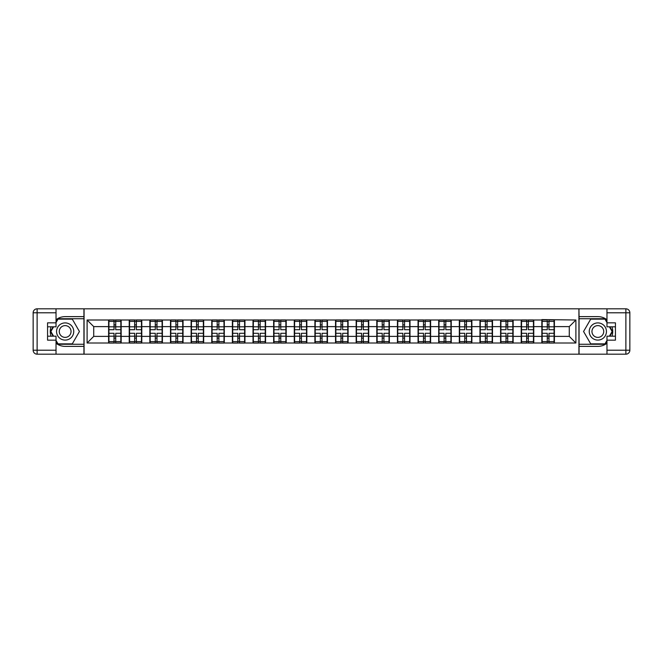 <?xml version="1.0" encoding="UTF-8"?>
<svg xmlns="http://www.w3.org/2000/svg" width="663" height="663" viewBox="0 0 663 663"><rect width="100%" height="100%" fill="white"/><g stroke="black" fill="none" stroke-linecap="round" stroke-linejoin="round"><path stroke-width="0.99" d="M56.032 343.252A14.876 14.876 0 0 0 65.156 346.376L83.936 346.376L83.936 354.183L579.064 354.183L579.064 346.376L597.844 346.376A14.876 14.876 0 0 0 606.968 343.252M606.968 319.748A14.876 14.876 0 0 0 597.844 316.624L579.064 316.624L578.932 308.817L578.932 354.183M578.932 308.817L83.936 308.817L83.936 316.624L65.156 316.624A14.876 14.876 0 0 0 56.032 319.748M84.068 354.183L84.068 308.817M569.277 336.39L569.277 326.61L554.401 326.61L554.401 336.39L569.277 336.39L575.89 343.003L575.89 319.997L541.837 319.599L541.837 326.61L533.773 326.61L533.773 336.39L541.837 336.39L541.837 326.61M575.89 343.003L87.11 343.003L87.11 319.997L108.599 319.997L108.599 326.61L93.723 326.61L93.723 336.39L108.599 336.39L108.599 326.61M541.837 319.997L108.599 319.997M541.837 336.39L541.837 343.003M533.773 336.39L533.773 343.003M533.773 319.997L533.773 326.61M513.145 336.39L521.209 336.39L521.209 326.61L513.145 326.61L513.145 343.003M521.209 336.39L521.209 343.003M521.209 319.997L521.209 326.61M513.145 319.997L513.145 326.61M492.51 336.39L500.582 336.39L500.582 326.61L492.51 326.61L492.51 343.003M500.582 336.39L500.582 343.003M500.582 319.997L500.582 326.61M492.51 319.997L492.51 326.61M471.882 336.39L479.946 336.39L479.946 326.61L471.882 326.61L471.882 343.003M479.946 336.39L479.946 343.003M479.946 319.997L479.946 326.61M471.882 319.997L471.882 326.61M451.246 336.39L459.318 336.39L459.318 326.61L451.246 326.61L451.246 343.003M459.318 336.39L459.318 343.003M459.318 319.997L459.318 326.61M451.246 319.997L451.246 326.61M430.619 336.39L438.691 336.39L438.691 326.61L430.619 326.61L430.619 343.003M438.691 336.39L438.691 343.003M438.691 319.997L438.691 326.61M430.619 319.997L430.619 326.61M409.991 336.39L418.055 336.39L418.055 326.61L409.991 326.61L409.991 343.003M418.055 336.39L418.055 343.003M418.055 319.997L418.055 326.61M409.991 319.997L409.991 326.61M389.355 336.39L397.427 336.39L397.427 326.61L389.355 326.61L389.355 343.003M397.427 336.39L397.427 343.003M397.427 319.997L397.427 326.61M389.355 319.997L389.355 326.61M368.727 336.39L376.791 336.39L376.791 326.61L368.727 326.61L368.727 343.003M376.791 336.39L376.791 343.003M376.791 319.997L376.791 326.61M368.727 319.997L368.727 326.61M348.1 336.39L356.164 336.39L356.164 326.61L348.1 326.61L348.1 343.003M356.164 336.39L356.164 343.003M356.164 319.997L356.164 326.61M348.1 319.997L348.1 326.61M327.464 336.39L335.536 336.39L335.536 326.61L327.464 326.61L327.464 343.003M335.536 336.39L335.536 343.003M335.536 319.997L335.536 326.61M327.464 319.997L327.464 326.61M306.836 336.39L314.9 336.39L314.9 326.61L306.836 326.61L306.836 343.003M314.9 336.39L314.9 343.003M314.9 319.997L314.9 326.61M306.836 319.997L306.836 326.61M286.209 336.39L294.273 336.39L294.273 326.61L286.209 326.61L286.209 343.003M294.273 336.39L294.273 343.003M294.273 319.997L294.273 326.61M286.209 319.997L286.209 326.61M265.573 336.39L273.645 336.39L273.645 326.61L265.573 326.61L265.573 343.003M273.645 336.39L273.645 343.003M273.645 319.997L273.645 326.61M265.573 319.997L265.573 326.61M244.945 336.39L253.009 336.39L253.009 326.61L244.945 326.61L244.945 343.003M253.009 336.39L253.009 343.003M253.009 319.997L253.009 326.61M244.945 319.997L244.945 326.61M224.309 336.39L232.381 336.39L232.381 326.61L224.309 326.61L224.309 343.003M232.381 336.39L232.381 343.003M232.381 319.997L232.381 326.61M224.309 319.997L224.309 326.61M203.682 336.39L211.754 336.39L211.754 326.61L203.682 326.61L203.682 343.003M211.754 336.39L211.754 343.003M211.754 319.997L211.754 326.61M203.682 319.997L203.682 326.61M183.054 336.39L191.118 336.39L191.118 326.61L183.054 326.61L183.054 343.003M191.118 336.39L191.118 343.003M191.118 319.997L191.118 326.61M183.054 319.997L183.054 326.61M162.418 336.39L170.49 336.39L170.49 326.61L162.418 326.61L162.418 343.003M170.49 336.39L170.49 343.003M170.49 319.997L170.49 326.61M162.418 319.997L162.418 326.61M141.791 336.39L149.855 336.39L149.855 326.61L141.791 326.61L141.791 343.003M149.855 336.39L149.855 343.003M149.855 319.997L149.855 326.61M141.791 319.997L141.791 326.61M121.163 336.39L129.227 336.39L129.227 326.61L121.163 326.61L121.163 343.003M129.227 336.39L129.227 343.003M129.227 319.997L129.227 326.61M121.163 319.997L121.163 326.61M108.599 336.39L108.599 343.003M93.723 336.39L87.11 343.003M87.11 319.997L93.723 326.61M554.401 336.39L554.401 343.003M554.401 319.997L554.401 326.61M575.89 319.997L569.277 326.61M108.931 326.809L114.019 326.809L114.019 319.931L108.931 319.931L108.931 333.282L114.019 333.282L114.019 336.191L115.735 336.174L115.735 333.282L120.832 333.282L120.832 319.931L115.735 319.931L115.735 321.381L120.832 321.381M114.019 324.895L115.735 324.895M115.735 321.58L114.019 321.58M108.931 329.718L114.019 329.718L114.019 326.809L115.735 326.826L115.735 329.718L120.832 329.718M108.931 321.381L114.019 321.381M114.019 341.42L115.735 341.42M114.019 338.105L115.735 338.105M108.931 343.069L114.019 343.069L114.019 341.619L108.931 341.619L108.931 343.069M108.931 333.282L108.931 336.191L114.019 336.191L114.019 341.619M108.931 336.191L108.931 341.619M120.832 333.282L120.832 343.069L115.735 343.069L115.735 341.619L120.832 341.619M120.832 336.191L115.735 336.191L115.735 341.619M120.832 326.809L115.735 326.809L115.735 321.381M129.558 326.809L134.647 326.809L134.647 319.931L129.558 319.931L129.558 333.282L134.647 333.282L134.647 336.191L136.371 336.174L136.371 333.282L141.459 333.282L141.459 319.931L136.371 319.931L136.371 321.381L141.459 321.381M134.647 324.895L136.371 324.895M136.371 321.58L134.647 321.58M129.558 329.718L134.647 329.718L134.647 326.809L136.371 326.826L136.371 329.718L141.459 329.718M129.558 321.381L134.647 321.381M134.647 341.42L136.371 341.42M134.647 338.105L136.371 338.105M129.558 343.069L134.647 343.069L134.647 341.619L129.558 341.619L129.558 343.069M129.558 333.282L129.558 336.191L134.647 336.191L134.647 341.619M129.558 336.191L129.558 341.619M141.459 333.282L141.459 343.069L136.371 343.069L136.371 341.619L141.459 341.619M141.459 336.191L136.371 336.191L136.371 341.619M141.459 326.809L136.371 326.809L136.371 321.381M150.186 326.809L155.283 326.809L155.283 319.931L150.186 319.931L150.186 333.282L155.283 333.282L155.283 336.191L156.998 336.174L156.998 333.282L162.095 333.282L162.095 319.931L156.998 319.931L156.998 321.381L162.095 321.381M155.283 324.895L156.998 324.895M156.998 321.58L155.283 321.58M150.186 329.718L155.283 329.718L155.283 326.809L156.998 326.826L156.998 329.718L162.095 329.718M150.186 321.381L155.283 321.381M155.283 341.42L156.998 341.42M155.283 338.105L156.998 338.105M150.186 343.069L155.283 343.069L155.283 341.619L150.186 341.619L150.186 343.069M150.186 333.282L150.186 336.191L155.283 336.191L155.283 341.619M150.186 336.191L150.186 341.619M162.095 333.282L162.095 343.069L156.998 343.069L156.998 341.619L162.095 341.619M162.095 336.191L156.998 336.191L156.998 341.619M162.095 326.809L156.998 326.809L156.998 321.381M170.822 326.809L175.91 326.809L175.91 319.931L170.822 319.931L170.822 333.282L175.91 333.282L175.91 336.191L177.634 336.174L177.634 333.282L182.723 333.282L182.723 319.931L177.634 319.931L177.634 321.381L182.723 321.381M175.91 324.895L177.634 324.895M177.634 321.58L175.91 321.58M170.822 329.718L175.91 329.718L175.91 326.809L177.634 326.826L177.634 329.718L182.723 329.718M170.822 321.381L175.91 321.381M175.91 341.42L177.634 341.42M175.91 338.105L177.634 338.105M170.822 343.069L175.91 343.069L175.91 341.619L170.822 341.619L170.822 343.069M170.822 333.282L170.822 336.191L175.91 336.191L175.91 341.619M170.822 336.191L170.822 341.619M182.723 333.282L182.723 343.069L177.634 343.069L177.634 341.619L182.723 341.619M182.723 336.191L177.634 336.191L177.634 341.619M182.723 326.809L177.634 326.809L177.634 321.381M191.45 326.809L196.538 326.809L196.538 319.931L191.45 319.931L191.45 333.282L196.538 333.282L196.538 336.191L198.262 336.174L198.262 333.282L203.35 333.282L203.35 319.931L198.262 319.931L198.262 321.381L203.35 321.381M196.538 324.895L198.262 324.895M198.262 321.58L196.538 321.58M191.45 329.718L196.538 329.718L196.538 326.809L198.262 326.826L198.262 329.718L203.35 329.718M191.45 321.381L196.538 321.381M196.538 341.42L198.262 341.42M196.538 338.105L198.262 338.105M191.45 343.069L196.538 343.069L196.538 341.619L191.45 341.619L191.45 343.069M191.45 333.282L191.45 336.191L196.538 336.191L196.538 341.619M191.45 336.191L191.45 341.619M203.35 333.282L203.35 343.069L198.262 343.069L198.262 341.619L203.35 341.619M203.35 336.191L198.262 336.191L198.262 341.619M203.35 326.809L198.262 326.809L198.262 321.381M212.077 326.809L217.174 326.809L217.174 319.931L212.077 319.931L212.077 333.282L217.174 333.282L217.174 336.191L218.889 336.174L218.889 333.282L223.986 333.282L223.986 319.931L218.889 319.931L218.889 321.381L223.986 321.381M217.174 324.895L218.889 324.895M218.889 321.58L217.174 321.58M212.077 329.718L217.174 329.718L217.174 326.809L218.889 326.826L218.889 329.718L223.986 329.718M212.077 321.381L217.174 321.381M217.174 341.42L218.889 341.42M217.174 338.105L218.889 338.105M212.077 343.069L217.174 343.069L217.174 341.619L212.077 341.619L212.077 343.069M212.077 333.282L212.077 336.191L217.174 336.191L217.174 341.619M212.077 336.191L212.077 341.619M223.986 333.282L223.986 343.069L218.889 343.069L218.889 341.619L223.986 341.619M223.986 336.191L218.889 336.191L218.889 341.619M223.986 326.809L218.889 326.809L218.889 321.381M60.855 338.942A8.594 8.594 0 0 0 72.598 335.801A8.594 8.594 0 0 0 69.449 324.058A8.594 8.594 0 0 0 57.706 327.199A8.594 8.594 0 0 0 60.855 338.942M62.214 336.597A5.884 5.884 0 0 0 70.253 334.442A5.884 5.884 0 0 0 68.098 326.403A5.884 5.884 0 0 0 60.06 328.558A5.884 5.884 0 0 0 62.214 336.597M56.032 322.574L58.012 319.135L72.292 319.135L79.436 331.5L72.292 343.865L58.012 343.865L56.032 340.426M53.587 336.191L50.877 331.5L53.587 326.809M593.551 338.942A8.594 8.594 0 0 0 605.294 335.801A8.594 8.594 0 0 0 602.145 324.058A8.594 8.594 0 0 0 590.401 327.199A8.594 8.594 0 0 0 593.551 338.942M594.902 336.597A5.884 5.884 0 0 0 602.94 334.442A5.884 5.884 0 0 0 600.786 326.403A5.884 5.884 0 0 0 592.747 328.558A5.884 5.884 0 0 0 594.902 336.597M606.968 340.426L604.987 343.865L590.708 343.865L583.564 331.5L590.708 319.135L604.987 319.135L606.968 322.574M609.413 326.809L612.123 331.5L609.413 336.191M51.034 326.809A14.876 14.876 0 0 0 51.034 336.191M83.936 308.817L56.032 308.817L56.032 326.809L47.562 326.809M83.936 354.183L37.12 354.183A3.97 3.97 0 0 1 33.15 350.213L33.15 312.787A3.97 3.97 0 0 1 37.12 308.817L56.032 308.817M83.936 346.376L83.936 316.624M47.562 336.191L56.032 336.191L56.032 354.183M56.032 322.84L47.562 322.84L47.562 340.16L56.032 340.16M83.936 318.737L57.789 318.737L56.032 321.779M56.032 341.221L57.789 344.263L83.936 344.263M53.131 326.809L50.421 331.5L53.131 336.191M611.966 336.191A14.876 14.876 0 0 0 611.966 326.809M579.064 354.183L606.968 354.183L606.968 336.191L615.438 336.191M579.064 308.817L625.88 308.817A3.97 3.97 0 0 1 629.85 312.787L629.85 350.213A3.97 3.97 0 0 1 625.88 354.183L606.968 354.183M579.064 316.624L579.064 346.376M615.438 326.809L606.968 326.809L606.968 308.817M606.968 340.16L615.438 340.16L615.438 322.84L606.968 322.84M579.064 344.263L605.211 344.263L606.968 341.221M606.968 321.779L605.211 318.737L579.064 318.737M609.869 336.191L612.579 331.5L609.869 326.809M232.713 326.809L237.802 326.809L237.802 319.931L232.713 319.931L232.713 333.282L237.802 333.282L237.802 336.191L239.525 336.174L239.525 333.282L244.614 333.282L244.614 319.931L239.525 319.931L239.525 321.381L244.614 321.381M237.802 324.895L239.525 324.895M239.525 321.58L237.802 321.58M232.713 329.718L237.802 329.718L237.802 326.809L239.525 326.826L239.525 329.718L244.614 329.718M232.713 321.381L237.802 321.381M237.802 341.42L239.525 341.42M237.802 338.105L239.525 338.105M232.713 343.069L237.802 343.069L237.802 341.619L232.713 341.619L232.713 343.069M232.713 333.282L232.713 336.191L237.802 336.191L237.802 341.619M232.713 336.191L232.713 341.619M244.614 333.282L244.614 343.069L239.525 343.069L239.525 341.619L244.614 341.619M244.614 336.191L239.525 336.191L239.525 341.619M244.614 326.809L239.525 326.809L239.525 321.381M253.341 326.809L258.437 326.809L258.437 319.931L253.341 319.931L253.341 333.282L258.437 333.282L258.437 336.191L260.153 336.174L260.153 333.282L265.241 333.282L265.241 319.931L260.153 319.931L260.153 321.381L265.241 321.381M258.437 324.895L260.153 324.895M260.153 321.58L258.437 321.58M253.341 329.718L258.437 329.718L258.437 326.809L260.153 326.826L260.153 329.718L265.241 329.718M253.341 321.381L258.437 321.381M258.437 341.42L260.153 341.42M258.437 338.105L260.153 338.105M253.341 343.069L258.437 343.069L258.437 341.619L253.341 341.619L253.341 343.069M253.341 333.282L253.341 336.191L258.437 336.191L258.437 341.619M253.341 336.191L253.341 341.619M265.241 333.282L265.241 343.069L260.153 343.069L260.153 341.619L265.241 341.619M265.241 336.191L260.153 336.191L260.153 341.619M265.241 326.809L260.153 326.809L260.153 321.381M273.976 326.809L279.065 326.809L279.065 319.931L273.976 319.931L273.976 333.282L279.065 333.282L279.065 336.191L280.781 336.174L280.781 333.282L285.877 333.282L285.877 319.931L280.781 319.931L280.781 321.381L285.877 321.381M279.065 324.895L280.781 324.895M280.781 321.58L279.065 321.58M273.976 329.718L279.065 329.718L279.065 326.809L280.781 326.826L280.781 329.718L285.877 329.718M273.976 321.381L279.065 321.381M279.065 341.42L280.781 341.42M279.065 338.105L280.781 338.105M273.976 343.069L279.065 343.069L279.065 341.619L273.976 341.619L273.976 343.069M273.976 333.282L273.976 336.191L279.065 336.191L279.065 341.619M273.976 336.191L273.976 341.619M285.877 333.282L285.877 343.069L280.781 343.069L280.781 341.619L285.877 341.619M285.877 336.191L280.781 336.191L280.781 341.619M285.877 326.809L280.781 326.809L280.781 321.381M294.604 326.809L299.693 326.809L299.693 319.931L294.604 319.931L294.604 333.282L299.693 333.282L299.693 336.191L301.416 336.174L301.416 333.282L306.505 333.282L306.505 319.931L301.416 319.931L301.416 321.381L306.505 321.381M299.693 324.895L301.416 324.895M301.416 321.58L299.693 321.58M294.604 329.718L299.693 329.718L299.693 326.809L301.416 326.826L301.416 329.718L306.505 329.718M294.604 321.381L299.693 321.381M299.693 341.42L301.416 341.42M299.693 338.105L301.416 338.105M294.604 343.069L299.693 343.069L299.693 341.619L294.604 341.619L294.604 343.069M294.604 333.282L294.604 336.191L299.693 336.191L299.693 341.619M294.604 336.191L294.604 341.619M306.505 333.282L306.505 343.069L301.416 343.069L301.416 341.619L306.505 341.619M306.505 336.191L301.416 336.191L301.416 341.619M306.505 326.809L301.416 326.809L301.416 321.381M315.232 326.809L320.328 326.809L320.328 319.931L315.232 319.931L315.232 333.282L320.328 333.282L320.328 336.191L322.044 336.174L322.044 333.282L327.132 333.282L327.132 319.931L322.044 319.931L322.044 321.381L327.132 321.381M320.328 324.895L322.044 324.895M322.044 321.58L320.328 321.58M315.232 329.718L320.328 329.718L320.328 326.809L322.044 326.826L322.044 329.718L327.132 329.718M315.232 321.381L320.328 321.381M320.328 341.42L322.044 341.42M320.328 338.105L322.044 338.105M315.232 343.069L320.328 343.069L320.328 341.619L315.232 341.619L315.232 343.069M315.232 333.282L315.232 336.191L320.328 336.191L320.328 341.619M315.232 336.191L315.232 341.619M327.132 333.282L327.132 343.069L322.044 343.069L322.044 341.619L327.132 341.619M327.132 336.191L322.044 336.191L322.044 341.619M327.132 326.809L322.044 326.809L322.044 321.381M335.868 326.809L340.956 326.809L340.956 319.931L335.868 319.931L335.868 333.282L340.956 333.282L340.956 336.191L342.672 336.174L342.672 333.282L347.768 333.282L347.768 319.931L342.672 319.931L342.672 321.381L347.768 321.381M340.956 324.895L342.672 324.895M342.672 321.58L340.956 321.58M335.868 329.718L340.956 329.718L340.956 326.809L342.672 326.826L342.672 329.718L347.768 329.718M335.868 321.381L340.956 321.381M340.956 341.42L342.672 341.42M340.956 338.105L342.672 338.105M335.868 343.069L340.956 343.069L340.956 341.619L335.868 341.619L335.868 343.069M335.868 333.282L335.868 336.191L340.956 336.191L340.956 341.619M335.868 336.191L335.868 341.619M347.768 333.282L347.768 343.069L342.672 343.069L342.672 341.619L347.768 341.619M347.768 336.191L342.672 336.191L342.672 341.619M347.768 326.809L342.672 326.809L342.672 321.381M356.495 326.809L361.584 326.809L361.584 319.931L356.495 319.931L356.495 333.282L361.584 333.282L361.584 336.191L363.307 336.174L363.307 333.282L368.396 333.282L368.396 319.931L363.307 319.931L363.307 321.381L368.396 321.381M361.584 324.895L363.307 324.895M363.307 321.58L361.584 321.58M356.495 329.718L361.584 329.718L361.584 326.809L363.307 326.826L363.307 329.718L368.396 329.718M356.495 321.381L361.584 321.381M361.584 341.42L363.307 341.42M361.584 338.105L363.307 338.105M356.495 343.069L361.584 343.069L361.584 341.619L356.495 341.619L356.495 343.069M356.495 333.282L356.495 336.191L361.584 336.191L361.584 341.619M356.495 336.191L356.495 341.619M368.396 333.282L368.396 343.069L363.307 343.069L363.307 341.619L368.396 341.619M368.396 336.191L363.307 336.191L363.307 341.619M368.396 326.809L363.307 326.809L363.307 321.381M377.123 326.809L382.219 326.809L382.219 319.931L377.123 319.931L377.123 333.282L382.219 333.282L382.219 336.191L383.935 336.174L383.935 333.282L389.024 333.282L389.024 319.931L383.935 319.931L383.935 321.381L389.024 321.381M382.219 324.895L383.935 324.895M383.935 321.58L382.219 321.58M377.123 329.718L382.219 329.718L382.219 326.809L383.935 326.826L383.935 329.718L389.024 329.718M377.123 321.381L382.219 321.381M382.219 341.42L383.935 341.42M382.219 338.105L383.935 338.105M377.123 343.069L382.219 343.069L382.219 341.619L377.123 341.619L377.123 343.069M377.123 333.282L377.123 336.191L382.219 336.191L382.219 341.619M377.123 336.191L377.123 341.619M389.024 333.282L389.024 343.069L383.935 343.069L383.935 341.619L389.024 341.619M389.024 336.191L383.935 336.191L383.935 341.619M389.024 326.809L383.935 326.809L383.935 321.381M397.759 326.809L402.847 326.809L402.847 319.931L397.759 319.931L397.759 333.282L402.847 333.282L402.847 336.191L404.563 336.174L404.563 333.282L409.659 333.282L409.659 319.931L404.563 319.931L404.563 321.381L409.659 321.381M402.847 324.895L404.563 324.895M404.563 321.58L402.847 321.58M397.759 329.718L402.847 329.718L402.847 326.809L404.563 326.826L404.563 329.718L409.659 329.718M397.759 321.381L402.847 321.381M402.847 341.42L404.563 341.42M402.847 338.105L404.563 338.105M397.759 343.069L402.847 343.069L402.847 341.619L397.759 341.619L397.759 343.069M397.759 333.282L397.759 336.191L402.847 336.191L402.847 341.619M397.759 336.191L397.759 341.619M409.659 333.282L409.659 343.069L404.563 343.069L404.563 341.619L409.659 341.619M409.659 336.191L404.563 336.191L404.563 341.619M409.659 326.809L404.563 326.809L404.563 321.381M418.386 326.809L423.475 326.809L423.475 319.931L418.386 319.931L418.386 333.282L423.475 333.282L423.475 336.191L425.198 336.174L425.198 333.282L430.287 333.282L430.287 319.931L425.198 319.931L425.198 321.381L430.287 321.381M423.475 324.895L425.198 324.895M425.198 321.58L423.475 321.58M418.386 329.718L423.475 329.718L423.475 326.809L425.198 326.826L425.198 329.718L430.287 329.718M418.386 321.381L423.475 321.381M423.475 341.42L425.198 341.42M423.475 338.105L425.198 338.105M418.386 343.069L423.475 343.069L423.475 341.619L418.386 341.619L418.386 343.069M418.386 333.282L418.386 336.191L423.475 336.191L423.475 341.619M418.386 336.191L418.386 341.619M430.287 333.282L430.287 343.069L425.198 343.069L425.198 341.619L430.287 341.619M430.287 336.191L425.198 336.191L425.198 341.619M430.287 326.809L425.198 326.809L425.198 321.381M439.014 326.809L444.111 326.809L444.111 319.931L439.014 319.931L439.014 333.282L444.111 333.282L444.111 336.191L445.826 336.174L445.826 333.282L450.923 333.282L450.923 319.931L445.826 319.931L445.826 321.381L450.923 321.381M444.111 324.895L445.826 324.895M445.826 321.58L444.111 321.58M439.014 329.718L444.111 329.718L444.111 326.809L445.826 326.826L445.826 329.718L450.923 329.718M439.014 321.381L444.111 321.381M444.111 341.42L445.826 341.42M444.111 338.105L445.826 338.105M439.014 343.069L444.111 343.069L444.111 341.619L439.014 341.619L439.014 343.069M439.014 333.282L439.014 336.191L444.111 336.191L444.111 341.619M439.014 336.191L439.014 341.619M450.923 333.282L450.923 343.069L445.826 343.069L445.826 341.619L450.923 341.619M450.923 336.191L445.826 336.191L445.826 341.619M450.923 326.809L445.826 326.809L445.826 321.381M459.65 326.809L464.738 326.809L464.738 319.931L459.65 319.931L459.65 333.282L464.738 333.282L464.738 336.191L466.462 336.174L466.462 333.282L471.55 333.282L471.55 319.931L466.462 319.931L466.462 321.381L471.55 321.381M464.738 324.895L466.462 324.895M466.462 321.58L464.738 321.58M459.65 329.718L464.738 329.718L464.738 326.809L466.462 326.826L466.462 329.718L471.55 329.718M459.65 321.381L464.738 321.381M464.738 341.42L466.462 341.42M464.738 338.105L466.462 338.105M459.65 343.069L464.738 343.069L464.738 341.619L459.65 341.619L459.65 343.069M459.65 333.282L459.65 336.191L464.738 336.191L464.738 341.619M459.65 336.191L459.65 341.619M471.55 333.282L471.55 343.069L466.462 343.069L466.462 341.619L471.55 341.619M471.55 336.191L466.462 336.191L466.462 341.619M471.55 326.809L466.462 326.809L466.462 321.381M480.277 326.809L485.366 326.809L485.366 319.931L480.277 319.931L480.277 333.282L485.366 333.282L485.366 336.191L487.09 336.174L487.09 333.282L492.178 333.282L492.178 319.931L487.09 319.931L487.09 321.381L492.178 321.381M485.366 324.895L487.09 324.895M487.09 321.58L485.366 321.58M480.277 329.718L485.366 329.718L485.366 326.809L487.09 326.826L487.09 329.718L492.178 329.718M480.277 321.381L485.366 321.381M485.366 341.42L487.09 341.42M485.366 338.105L487.09 338.105M480.277 343.069L485.366 343.069L485.366 341.619L480.277 341.619L480.277 343.069M480.277 333.282L480.277 336.191L485.366 336.191L485.366 341.619M480.277 336.191L480.277 341.619M492.178 333.282L492.178 343.069L487.09 343.069L487.09 341.619L492.178 341.619M492.178 336.191L487.09 336.191L487.09 341.619M492.178 326.809L487.09 326.809L487.09 321.381M500.905 326.809L506.002 326.809L506.002 319.931L500.905 319.931L500.905 333.282L506.002 333.282L506.002 336.191L507.717 336.174L507.717 333.282L512.814 333.282L512.814 319.931L507.717 319.931L507.717 321.381L512.814 321.381M506.002 324.895L507.717 324.895M507.717 321.58L506.002 321.58M500.905 329.718L506.002 329.718L506.002 326.809L507.717 326.826L507.717 329.718L512.814 329.718M500.905 321.381L506.002 321.381M506.002 341.42L507.717 341.42M506.002 338.105L507.717 338.105M500.905 343.069L506.002 343.069L506.002 341.619L500.905 341.619L500.905 343.069M500.905 333.282L500.905 336.191L506.002 336.191L506.002 341.619M500.905 336.191L500.905 341.619M512.814 333.282L512.814 343.069L507.717 343.069L507.717 341.619L512.814 341.619M512.814 336.191L507.717 336.191L507.717 341.619M512.814 326.809L507.717 326.809L507.717 321.381M521.541 326.809L526.629 326.809L526.629 319.931L521.541 319.931L521.541 333.282L526.629 333.282L526.629 336.191L528.353 336.174L528.353 333.282L533.442 333.282L533.442 319.931L528.353 319.931L528.353 321.381L533.442 321.381M526.629 324.895L528.353 324.895M528.353 321.58L526.629 321.58M521.541 329.718L526.629 329.718L526.629 326.809L528.353 326.826L528.353 329.718L533.442 329.718M521.541 321.381L526.629 321.381M526.629 341.42L528.353 341.42M526.629 338.105L528.353 338.105M521.541 343.069L526.629 343.069L526.629 341.619L521.541 341.619L521.541 343.069M521.541 333.282L521.541 336.191L526.629 336.191L526.629 341.619M521.541 336.191L521.541 341.619M533.442 333.282L533.442 343.069L528.353 343.069L528.353 341.619L533.442 341.619M533.442 336.191L528.353 336.191L528.353 341.619M533.442 326.809L528.353 326.809L528.353 321.381M542.168 326.809L547.265 326.809L547.265 319.931L542.168 319.931L542.168 333.282L547.265 333.282L547.265 336.191L548.981 336.174L548.981 333.282L554.069 333.282L554.069 319.931L548.981 319.931L548.981 321.381L554.069 321.381M547.265 324.895L548.981 324.895M548.981 321.58L547.265 321.58M542.168 329.718L547.265 329.718L547.265 326.809L548.981 326.826L548.981 329.718L554.069 329.718M542.168 321.381L547.265 321.381M547.265 341.42L548.981 341.42M547.265 338.105L548.981 338.105M542.168 343.069L547.265 343.069L547.265 341.619L542.168 341.619L542.168 343.069M542.168 333.282L542.168 336.191L547.265 336.191L547.265 341.619M542.168 336.191L542.168 341.619M554.069 333.282L554.069 343.069L548.981 343.069L548.981 341.619L554.069 341.619M554.069 336.191L548.981 336.191L548.981 341.619M554.069 326.809L548.981 326.809L548.981 321.381M56.032 312.787L37.12 312.787L37.12 350.213L56.032 350.213M33.15 312.787L37.12 312.787L37.12 308.817M37.12 354.183L37.12 350.213L33.15 350.213M606.968 350.213L625.88 350.213L625.88 312.787L606.968 312.787M629.85 350.213L625.88 350.213L625.88 354.183M625.88 308.817L625.88 312.787L629.85 312.787"/></g></svg>
